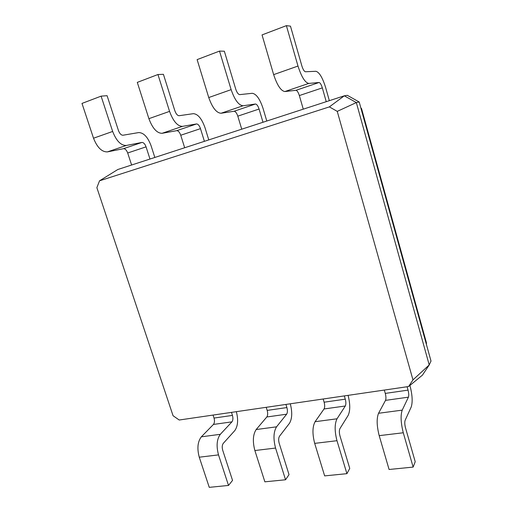 <?xml version="1.0" encoding="UTF-8"?>
<svg xmlns="http://www.w3.org/2000/svg" width="513" height="513" viewBox="0 0 513 513"><rect width="100%" height="100%" fill="white"/><g stroke="black" fill="none" stroke-linecap="round" stroke-linejoin="round"><path stroke-width="0.77" d="M407.091 386.744L408.047 390.13C408.829 393.221 408.951 395.568 408.419 397.165L402.218 410.131C400.441 415.325 400.8 422.872 403.282 432.767L413.138 467.093L415.209 461.719L405.494 427.81C404.68 424.565 404.558 422.064 405.129 420.307L411.208 406.995C412.766 402.128 412.394 395.125 410.073 385.988L409.919 385.43M384.314 390.072L385.282 393.407C386.058 396.459 386.135 398.781 385.519 400.371L378.543 413.279C376.51 418.435 376.728 425.893 379.197 435.652L389.085 469.485L413.138 467.093M179.217 420.012L408.585 386.526L422.443 375.131L429.214 364.955L431.01 361.056L359.209 102.004L347.327 95.328L344.306 95.809L117.83 169.502L99.535 180.813L96.874 187.675L173.067 415.735L179.217 420.012M408.585 386.526L412.971 379.889L337.253 111.372L329.365 106.89L99.535 180.813M412.971 379.889L429.214 364.955L356.336 102.574L344.306 95.809L329.365 106.89M213.055 415.075L214.03 418.063C214.767 420.801 214.569 422.93 213.434 424.443L201.333 436.826C197.64 441.693 196.947 448.484 199.262 457.198L209.259 487.35L228.509 485.439L232.543 480.405L222.693 450.19C221.924 447.298 222.116 445.021 223.27 443.367L234.768 430.638C237.923 426.117 238.442 419.794 236.346 411.676M231.478 412.381L232.453 415.408C233.191 418.185 233.024 420.333 231.94 421.853L220.321 434.306C216.787 439.205 216.185 446.066 218.512 454.89L228.509 485.439M266.209 407.316L267.177 410.406C267.927 413.247 267.812 415.434 266.824 416.973L256.167 429.541C252.941 434.505 252.511 441.501 254.871 450.536L264.868 481.822L285.549 479.77L289.024 474.628L279.187 443.277C278.399 440.269 278.508 437.922 279.502 436.236L289.467 423.308C292.16 418.704 292.436 412.202 290.287 403.795M285.927 404.436L286.902 407.572C287.658 410.445 287.569 412.657 286.639 414.203L276.552 426.829C273.512 431.831 273.179 438.904 275.564 448.061L285.549 479.77M323.152 398.999L324.12 402.211C324.883 405.155 324.857 407.405 324.043 408.97L315.078 421.712C312.404 426.771 312.27 433.992 314.687 443.373L324.646 475.884L346.916 473.672L349.751 468.414L339.952 435.832C339.151 432.715 339.151 430.292 339.952 428.573L348.128 415.447C350.296 410.766 350.283 404.071 348.083 395.363M344.319 395.908L345.287 399.165C346.057 402.147 346.063 404.424 345.313 405.995L337.022 418.794C334.559 423.892 334.547 431.196 336.977 440.705L346.916 473.672M337.253 111.372L356.336 102.574L359.209 102.004M361.485 108.403L360.889 108.07L361.485 108.403L426.412 342.722L426.431 344.518M326.242 101.683L322.331 87.877C321.279 84.53 320.189 82.734 319.067 82.49L308.781 83.42C305.088 82.702 301.49 76.912 297.989 66.049L286.389 25.65L290.467 26.144L301.875 65.959C303.016 69.531 304.203 71.467 305.447 71.762L315.886 71.288C319.291 72.192 322.536 77.598 325.62 87.505L329.346 100.676M303.266 109.16L299.348 95.565C298.284 92.276 297.155 90.525 295.95 90.314L284.882 91.545C280.932 90.942 277.187 85.305 273.653 74.635L262.04 34.916L286.389 25.65M149.982 159.043L146.058 146.846C144.955 143.909 143.569 142.447 141.902 142.447L126.307 145.461C120.888 145.551 116.342 140.883 112.661 131.456L101.099 96.149L107.089 95.687L118.458 130.552C119.657 133.656 121.164 135.214 122.973 135.233L138.722 132.572C143.736 132.694 147.859 137.106 151.098 145.807L154.836 157.459M131.61 165.019L127.692 152.989C126.583 150.097 125.172 148.667 123.466 148.693L107.403 151.893C101.837 152.047 97.213 147.487 93.52 138.215L81.99 103.421L101.099 96.149M262.996 122.267L259.071 109.038C257.994 105.845 256.789 104.171 255.448 104.017L243.072 105.761C238.699 105.351 234.717 99.977 231.132 89.647L219.513 51.095L224.348 51.217L235.775 89.236C236.948 92.635 238.263 94.43 239.731 94.623L252.261 93.295C256.295 93.898 259.892 98.938 263.047 108.41L266.786 121.036M241.732 129.186L237.801 116.156C236.717 113.007 235.48 111.372 234.075 111.257L221.039 113.251C216.454 112.943 212.35 107.711 208.746 97.547L197.12 59.617L219.513 51.095M204.411 141.332L200.48 128.641C199.384 125.582 198.082 124.018 196.569 123.947L182.436 126.378C177.492 126.236 173.202 121.235 169.559 111.379L157.953 74.52L163.423 74.321L174.83 110.699C176.017 113.944 177.44 115.617 179.095 115.714L193.375 113.668C197.941 114.008 201.827 118.721 205.033 127.788L208.778 139.908M184.674 147.75L180.743 135.246C179.646 132.232 178.312 130.7 176.741 130.661L162.057 133.309C156.94 133.252 152.547 128.372 148.892 118.67L137.298 82.381L157.953 74.52M385.282 393.407L408.047 390.13M385.519 400.371L408.419 397.165M378.543 413.279L402.218 410.131M379.197 435.652L403.282 432.767M214.03 418.063L232.453 415.408M267.177 410.406L286.902 407.572M324.12 402.211L345.287 399.165M213.434 424.443L231.94 421.853M266.824 416.973L286.639 414.203M324.043 408.97L345.313 405.995M314.687 443.373L336.977 440.705M315.078 421.712L337.022 418.794M322.331 87.877L299.348 95.565M146.058 146.846L127.692 152.989M259.071 109.038L237.801 116.156M200.48 128.641L180.743 135.246M199.262 457.198L218.512 454.89M201.333 436.826L220.321 434.306M254.871 450.536L275.564 448.061M256.167 429.541L276.552 426.829M319.067 82.49L295.95 90.314M141.902 142.447L123.466 148.693M255.448 104.017L234.075 111.257M196.569 123.947L176.741 130.661M297.989 66.049L273.653 74.635M308.781 83.42L284.882 91.545M112.661 131.456L93.52 138.215M126.307 145.461L107.403 151.893M231.132 89.647L208.746 97.547M243.072 105.761L221.039 113.251M169.559 111.379L148.892 118.67M182.436 126.378L162.057 133.309"/></g></svg>
